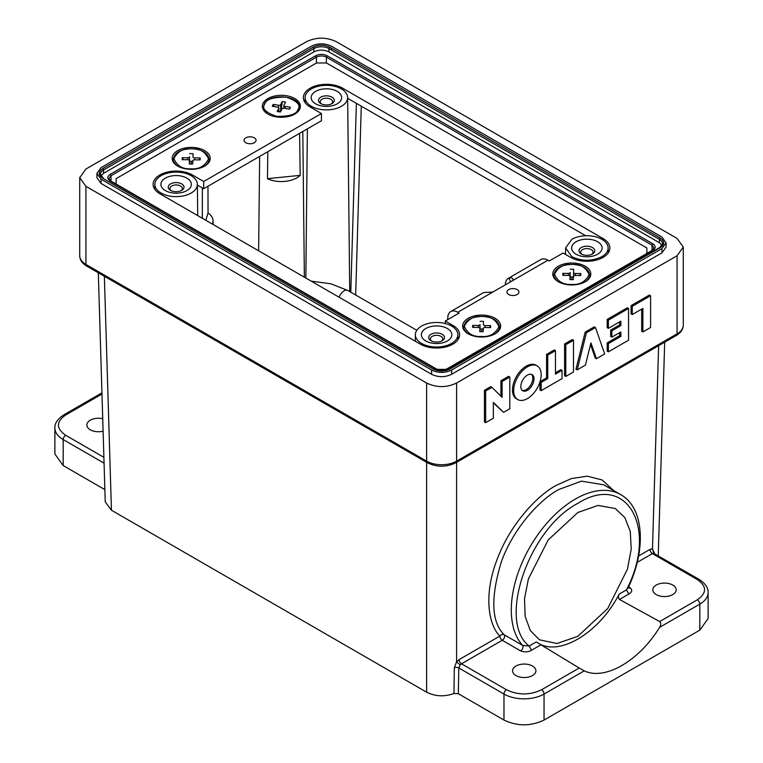 <?xml version="1.0" encoding="UTF-8"?>
<svg xmlns="http://www.w3.org/2000/svg" width="763" height="763" viewBox="0 0 763 763"><rect width="100%" height="100%" fill="white"/><g stroke="black" fill="none" stroke-linecap="round" stroke-linejoin="round"><path stroke-width="1.14" d="M191.16 175.69A21.25 12.265 180 0 1 197.379 184.284A21.25 12.265 180 0 1 184.322 195.681A21.25 12.265 180 0 1 161.107 193.039A21.25 12.265 180 0 1 154.879 184.284A21.25 12.265 180 0 1 168.06 173.01A21.25 12.265 180 0 1 191.16 175.69M451.629 326.068A21.25 12.265 180 0 1 457.848 334.671A21.25 12.265 180 0 1 444.791 346.068A21.25 12.265 180 0 1 421.577 343.417A21.25 12.265 180 0 1 415.349 334.671A21.25 12.265 180 0 1 428.529 323.398A21.25 12.265 180 0 1 451.629 326.068M425.821 340.966L425.821 340.966A15.241 8.803 180 0 1 425.821 328.519A15.241 8.803 180 0 1 447.376 328.519A15.241 8.803 180 0 1 447.376 340.966A15.241 8.803 180 0 1 425.821 340.966M341.423 88.928A21.25 12.265 180 0 1 347.651 97.53A21.25 12.265 180 0 1 334.595 108.928A21.25 12.265 180 0 1 311.371 106.286A21.25 12.265 180 0 1 305.152 97.53A21.25 12.265 180 0 1 318.333 86.257A21.25 12.265 180 0 1 341.423 88.928M315.624 103.825L315.624 103.825A15.241 8.803 180 0 1 315.624 91.379A15.241 8.803 180 0 1 337.179 91.379A15.241 8.803 180 0 1 337.179 103.825A15.241 8.803 180 0 1 315.624 103.825M601.893 256.664C591.878 261.413 581.864 261.413 571.84 256.664L565.621 247.908L571.84 239.315A21.25 12.265 180 0 1 601.893 239.315A21.25 12.265 180 0 1 608.121 247.908A21.25 12.265 180 0 1 601.893 256.664M576.094 254.213L576.094 254.213A15.241 8.803 180 0 1 576.094 241.766A15.241 8.803 180 0 1 597.648 241.766A15.241 8.803 180 0 1 597.648 254.213A15.241 8.803 180 0 1 576.094 254.213M165.352 190.588L165.352 190.588A15.241 8.803 180 0 1 165.352 178.141A15.241 8.803 180 0 1 186.906 178.141A15.241 8.803 180 0 1 186.906 190.588A15.241 8.803 180 0 1 165.352 190.588M102.728 418.715A11.674 6.743 0 0 0 86.839 425.001A11.674 6.743 0 0 0 90.253 429.769A11.674 6.743 0 0 0 103.1 431.2M532.488 666.023A11.674 6.743 0 0 0 519.765 664.563A11.674 6.743 0 0 0 512.564 670.791A11.674 6.743 0 0 0 515.979 675.56A11.674 6.743 0 0 0 528.702 677.019A11.674 6.743 0 0 0 535.912 670.791A11.674 6.743 0 0 0 532.488 666.023M672.747 585.049A11.674 6.743 0 0 0 660.024 583.59A11.674 6.743 0 0 0 652.813 589.818A11.674 6.743 0 0 0 656.237 594.587A11.674 6.743 0 0 0 668.96 596.046A11.674 6.743 0 0 0 676.161 589.818A11.674 6.743 0 0 0 672.747 585.049M577.81 636.332L607.73 608.521L627.463 569.103L631.201 549.198L630.295 531.496L624.811 517.524L615.245 508.511L598.02 505.43L577.81 512.526L548.168 539.975L528.416 578.907L524.505 598.669L525.144 616.351L530.266 630.476L539.441 639.814L556.99 643.495L577.81 636.332M537.839 642.951L538.602 643.39C559.193 655.922 596.437 634.425 617.019 598.116L619.337 593.995L626.461 589.885L628.416 587.272C646.509 548.921 644.058 507.481 620.605 494.567L603.714 484.82L581.501 481.138L558.774 489.503C540.29 499.364 513.976 527.271 501.463 561.425C490.418 597.677 491.343 622.131 504.238 634.797A3.405 2.756 -42 0 0 499.851 636.075C488.625 625.107 483.332 595.359 496.932 559.928C509.894 524.486 537.19 495.521 556.37 485.287L571.477 478.544L587.3 476.179L602.064 479.917L613.643 490.552M527.424 366.85A19.437 11.226 120 0 0 514.72 383.98A19.437 11.226 120 0 0 517.705 399.554A19.437 11.226 120 0 0 527.424 398.591A19.437 11.226 120 0 0 540.118 381.462A19.437 11.226 120 0 0 537.142 365.887A19.437 11.226 120 0 0 527.424 366.85M537.142 365.887L535.941 365.191A19.437 11.226 120 0 0 526.222 366.154A19.437 11.226 120 0 0 513.518 383.284A19.437 11.226 120 0 0 516.503 398.858L517.705 399.554M531.449 374.356A9.328 5.389 -60 0 1 532.135 381.967A9.328 5.389 -60 0 1 526.222 389.645A9.328 5.389 -60 0 1 522.197 390.379M527.424 390.332A9.328 5.389 120 0 0 533.518 382.11A9.328 5.389 120 0 0 532.088 374.633A9.328 5.389 120 0 0 527.424 375.1A9.328 5.389 120 0 0 521.329 383.322A9.328 5.389 120 0 0 522.75 390.799A9.328 5.389 120 0 0 527.424 390.332M632.269 314.566L642.885 308.433L642.885 331.924L650.581 327.48L650.581 295.739L632.269 306.316L632.269 314.566L631.068 313.87L631.068 305.62L632.269 306.316M650.581 295.739L649.38 295.043L631.068 305.62M642.885 331.924L641.683 331.228L641.683 309.129M585.421 365.105L590.943 342.873L596.456 358.724L604.687 353.984L595.483 327.546L586.394 332.802L577.2 369.855L585.421 365.105M577.2 369.855L575.989 369.158L585.192 332.105L586.394 332.802M595.483 327.546L594.282 326.86L585.192 332.105M596.456 358.724L595.254 358.038L590.543 344.485M541.167 390.656L562.054 378.591L562.054 370.341L555.464 374.147L555.464 350.656L547.758 355.1L547.758 378.591L541.167 382.397L541.167 390.656L539.966 389.96L539.966 381.967M541.167 382.397L540.032 381.748M547.758 378.591L546.556 377.895L540.061 381.653M547.758 355.1L546.556 354.404L546.556 377.895M555.464 350.656L554.253 349.959L546.556 354.404M562.054 370.341L560.853 369.645L555.464 372.764M544.048 720.062C530.695 726.395 517.333 726.395 503.981 720.062L458.334 693.701L453.947 693.491L454.338 667.72L456.589 661.845L460.232 664.945L458.782 667.959L503.981 694.053A28.336 16.357 0 0 0 544.048 694.053L544.048 720.062L699.814 630.133L699.814 604.124A28.336 16.357 -0 0 0 708.112 592.555L708.112 618.564L699.814 630.133M503.981 720.062L503.981 694.053A3.51 2.031 -60 0 1 506.46 689.752C518.163 695.303 529.865 695.303 541.568 689.752A3.51 2.031 60 0 1 544.048 694.053L584.267 670.839C604.744 680.834 639.117 660.987 659.604 627.339C661.082 625.05 661.111 623.123 659.69 621.549L697.325 599.823C706.948 593.07 706.948 586.308 697.325 579.556L652.394 553.614L637.181 562.388M541.568 689.752L579.203 668.016L584.267 670.839M708.112 592.555C708.398 587.92 705.394 583.533 699.089 579.384L653.662 553.27L652.489 548.74L654.282 553.509M506.46 689.752L461.529 663.81L502.254 640.291A3.405 1.965 -60 0 0 504.381 637.572A3.405 1.965 -60 0 0 504.238 634.797L522.607 645.403L529.169 646.061L536.284 641.95L540.948 644.811L531.573 650.219C528.11 652.165 524.467 652.384 520.624 650.896L502.254 640.291A3.405 1.965 60 0 1 499.851 636.123A3.405 1.965 60 0 1 499.851 636.075L459.126 659.594A3.405 1.965 -120 0 0 461.529 663.81L460.232 664.945M628.588 586.9L630.028 587.729C632.613 589.952 632.222 592.05 628.865 594.053L626.461 589.885C658.536 528.263 626.976 472.106 577.81 503.361C528.654 528.873 497.085 621.473 529.169 646.061L531.573 650.219M454.338 667.72A3.405 2.003 -179 0 1 458.782 667.959L458.334 693.701M628.416 587.272L628.33 587.901M628.865 594.053L619.489 599.46C618.154 598.011 618.106 596.189 619.337 593.995M619.489 599.46L659.69 621.549M579.203 668.016L540.948 644.811M453.947 693.491C444.447 696.934 435.339 696.505 426.622 692.203L111.446 510.228L105.237 501.796L98.313 272.772M104.865 489.636L63.186 465.573L54.888 454.004L54.888 427.995A28.336 16.357 0 0 0 63.186 439.564L104.073 463.17M653.691 553.061A3.405 2.003 -179 0 1 654.301 552.278M426.622 383.026C436.608 387.766 446.603 387.766 456.598 383.026L677.077 255.739L683.276 247.088L677.077 238.428L336.378 41.736C326.392 36.996 316.397 36.996 306.402 41.736L85.923 169.024L79.724 177.674L85.923 186.334L426.622 383.026L426.622 461.138A3.51 2.031 120 0 0 427.347 462.74C436.856 467.337 446.365 467.337 455.864 462.74A3.51 2.031 -120 0 0 456.598 461.138L456.598 383.026M661.922 237.045L331.409 46.219C324.733 43.052 318.057 43.052 311.371 46.219L101.078 167.641L96.93 173.42L101.078 179.2L431.591 370.026C438.267 373.193 444.943 373.193 451.629 370.026L661.922 248.614L666.07 242.825L661.922 237.045M96.93 173.42L96.93 177.674L101.078 183.463L431.591 374.28C438.267 377.456 444.943 377.456 451.629 374.28L661.922 252.868L666.07 247.088L666.07 242.825M660.243 247.641A1.135 0.658 60 0 0 659.671 247.584L662.561 243.75A10.653 6.152 -0 0 0 659.442 239.401A1.135 0.658 -60 0 1 660.243 238.018L329.73 47.192C324.17 44.559 318.61 44.559 313.059 47.192L102.757 168.604C98.189 171.818 98.189 175.023 102.757 178.237L433.27 369.054A1.135 0.658 -60 0 1 433.842 368.996C439.021 371.428 444.2 371.428 449.378 368.996A1.135 0.658 60 0 1 449.941 369.054L660.243 247.641C664.811 244.427 664.811 241.222 660.243 238.018M662.112 245.324L659.442 242.739L328.929 51.913C323.903 49.528 318.877 49.528 313.86 51.913L103.558 173.325L100.888 175.919M433.27 369.054C438.83 371.695 444.39 371.695 449.941 369.054M103.558 178.695A1.135 0.658 120 0 0 103.329 178.18A1.135 0.658 120 0 0 102.757 178.237M647.892 252.858L646.862 252.267M205.81 220.288L208.041 212.982A21.841 12.609 180 0 1 213.039 220.936A21.841 12.609 180 0 1 212.381 224.084M207.975 186.248L208.041 212.982M202.3 218.256L202.367 187.946M305.849 278.047L307.375 128.852M299.611 133.344L300.193 175.347A21.841 12.609 180 0 1 267.451 178.676L267.823 151.694M300.193 175.347L267.451 178.676M116.138 182.862L115.108 183.454M659.442 242.739L659.442 239.401L328.929 48.584A1.135 0.658 -60 0 1 329.73 47.192M509.808 408.758L509.808 377.017L502.111 381.462L502.111 397.332L491.906 387.346L485.649 390.961L485.649 422.702L493.346 418.258L493.346 402.387L503.599 412.344L509.808 408.758M509.808 377.017L508.606 376.321L500.91 380.766L500.91 396.159M503.599 412.344L493.346 402.864M485.649 422.702L484.448 422.015L484.448 390.265L485.649 390.961M491.906 387.346L490.704 386.65L484.448 390.265M502.111 381.462L500.91 380.766M565.784 344.695L565.784 376.436L573.48 371.991L573.48 340.25L565.784 344.695L564.582 343.999L564.582 375.739L565.784 376.436M573.48 340.25L572.279 339.554L564.582 343.999M628.559 308.452L627.358 307.766L607.195 319.401L607.195 327.651L608.397 328.348L620.863 321.156L620.863 325.601L619.661 324.904L610.658 330.102L610.658 336.445L611.859 337.141L620.863 331.943L620.863 336.388L619.661 335.691L607.195 342.892L607.195 351.142L608.397 351.838L628.559 340.203L628.559 308.452L608.397 320.098L607.195 319.401M608.397 320.098L608.397 328.348M619.661 321.843L619.661 324.904M620.863 325.601L611.859 330.789L610.658 330.102M611.859 330.789L611.859 337.141M619.661 332.639L619.661 335.691M620.863 336.388L608.397 343.588L607.195 342.892M608.397 343.588L608.397 351.838M589.57 246.478A7.888 4.559 0 0 0 580.214 248.318A7.888 4.559 0 0 0 581.292 253.984A7.888 4.559 0 0 0 584.172 255.042A7.888 4.559 0 0 0 592.45 253.984A7.888 4.559 0 0 0 589.57 246.478M591.773 254.327A6.19 3.577 0 0 0 593.061 252.152A6.19 3.577 0 0 0 588.988 248.795A6.19 3.577 0 0 0 580.681 252.152A6.19 3.577 0 0 0 581.969 254.327M326.23 95.833A7.888 4.559 0 0 0 319.077 98.685A7.888 4.559 0 0 0 320.822 103.606A7.888 4.559 0 0 0 326.574 104.941A7.888 4.559 0 0 0 331.981 103.606A7.888 4.559 0 0 0 333.66 98.589A7.888 4.559 0 0 0 326.23 95.833M331.304 103.949A6.19 3.577 0 0 0 332.592 101.775A6.19 3.577 0 0 0 326.268 98.198A6.19 3.577 0 0 0 320.212 101.775A6.19 3.577 0 0 0 321.5 103.949M438.076 333.049A7.888 4.559 0 0 0 429.626 335.386A7.888 4.559 0 0 0 431.019 340.746A7.888 4.559 0 0 0 435.12 341.996A7.888 4.559 0 0 0 442.178 340.746A7.888 4.559 0 0 0 444.142 336.178A7.888 4.559 0 0 0 438.076 333.049M441.5 341.09A6.19 3.577 0 0 0 442.788 338.906A6.19 3.577 0 0 0 437.762 335.396A6.19 3.577 0 0 0 430.408 338.906A6.19 3.577 0 0 0 431.696 341.09M175.957 182.586A7.888 4.559 0 0 0 168.804 185.447A7.888 4.559 0 0 0 170.55 190.359A7.888 4.559 0 0 0 176.301 191.694A7.888 4.559 0 0 0 181.708 190.359A7.888 4.559 0 0 0 183.387 185.352A7.888 4.559 0 0 0 175.957 182.586M181.031 190.712A6.19 3.577 0 0 0 182.319 188.528A6.19 3.577 0 0 0 175.995 184.951A6.19 3.577 0 0 0 169.939 188.528A6.19 3.577 0 0 0 171.227 190.712M508.692 294.508A6.009 3.472 180 0 1 506.928 292.057A6.009 3.472 180 0 1 510.638 288.853A6.009 3.472 180 0 1 517.18 289.606A6.009 3.472 180 0 1 518.945 292.057A6.009 3.472 180 0 1 515.235 295.262A6.009 3.472 180 0 1 508.692 294.508M585.24 281.747A19.008 10.978 180 0 1 556.656 280.622A19.008 10.978 180 0 1 558.363 266.23A19.008 10.978 180 0 1 584.286 265.715A19.008 10.978 180 0 1 586.947 280.622A19.008 10.978 180 0 1 585.24 281.747M204.637 166.115A19.008 10.978 180 0 1 176.053 164.989A19.008 10.978 180 0 1 177.76 150.597A19.008 10.978 180 0 1 203.683 150.092A19.008 10.978 180 0 1 206.344 164.989A19.008 10.978 180 0 1 204.637 166.115M245.82 142.748A6.009 3.472 180 0 1 244.055 140.287A6.009 3.472 180 0 1 247.765 137.082A6.009 3.472 180 0 1 254.308 137.836A6.009 3.472 180 0 1 256.072 140.287A6.009 3.472 180 0 1 252.362 143.492A6.009 3.472 180 0 1 245.82 142.748M267.918 114.068A19.008 10.978 180 0 1 266.211 112.934A19.008 10.978 180 0 1 268.872 98.036A19.008 10.978 180 0 1 294.795 98.541A19.008 10.978 180 0 1 296.511 112.934A19.008 10.978 180 0 1 267.918 114.068M495.082 333.803A19.008 10.978 180 0 1 466.489 332.668A19.008 10.978 180 0 1 468.205 318.285A19.008 10.978 180 0 1 494.128 317.77A19.008 10.978 180 0 1 496.789 332.668A19.008 10.978 180 0 1 495.082 333.803M646.862 253.459L646.862 247.965L326.44 62.976L316.502 62.976L116.138 178.647L116.138 184.055M437.275 369.378L445.935 369.378M609.017 251.599A23.004 13.286 0 0 0 608.149 250.15M308.977 106.334L308.977 106.276A23.004 13.286 180 0 1 303.388 97.607A23.004 13.286 180 0 1 317.599 85.332A23.004 13.286 180 0 1 342.673 88.212L603.142 238.59A23.004 13.286 180 0 1 609.875 247.985A23.004 13.286 180 0 1 596.456 260.059A23.004 13.286 180 0 1 571.849 258.047L563.065 253.03L549.284 260.984L547.958 260.221L457.8 312.277A14.163 8.183 -120 0 0 450.714 311.581A14.163 8.183 -120 0 0 447.776 318.066L447.776 319.592M585.688 235.738L347.661 98.313M305.124 99.762A23.004 13.286 0 0 0 304.256 101.212M191.198 175.709L191.198 174.279L203.702 181.499L203.702 188.709L321.433 120.745L321.433 113.525L308.977 106.276M203.702 181.499L321.433 113.525M203.702 188.709L197.388 185.066M191.151 175.69L191.151 174.307A23.004 13.286 180 0 0 166.544 172.285A23.004 13.286 180 0 0 153.125 184.36A23.004 13.286 180 0 0 159.858 193.754L420.327 344.142A23.004 13.286 0 0 0 445.401 347.012A23.004 13.286 0 0 0 459.612 334.747A23.004 13.286 0 0 0 454.023 326.068L445.334 321.004L459.116 313.04L457.8 312.277M154.851 186.525A23.004 13.286 0 0 0 153.983 187.975M457.876 336.903A23.004 13.286 180 0 1 458.744 338.352M454.023 327.718L454.023 326.068M505.364 284.818A14.163 8.183 60 0 1 508.301 278.333L540.872 259.525A14.163 8.183 60 0 1 547.958 260.221M510.695 281.738L508.778 278.094C511.935 277.417 513.308 278.209 512.898 280.469L513.346 279.687M508.301 278.333A14.163 8.183 60 0 1 508.778 278.094M492.86 292.038L483.771 292.525A14.163 8.183 -120 0 0 483.294 292.773L450.714 311.581M445.334 323.56L445.334 321.004M554.615 277.742A17.73 10.243 0 0 0 557.181 281.003M573.604 276.969L570.209 276.931L570.171 272.458A1.698 0.982 180 0 1 568.435 273.421L562.865 273.364L563.991 275.338M562.865 273.364L562.808 275.329L568.368 275.386A1.698 0.982 180 0 1 570.037 276.368A1.698 0.982 180 0 1 570.037 276.387L569.932 279.601L573.337 279.639L573.442 276.425A1.698 0.982 180 0 1 573.957 275.739A1.698 0.982 180 0 1 575.168 275.462L580.738 275.519L580.796 273.564L575.235 273.497A1.698 0.982 180 0 1 573.566 272.515A1.698 0.982 180 0 1 573.566 272.496L573.671 269.282L570.276 269.253M586.423 281.003A17.73 10.243 0 0 0 588.988 277.742M570.037 279.363L570.133 279.124A3.538 2.041 -0 0 0 570.133 279.124L570.171 272.458M570.171 278.629L570.209 276.931M579.68 275.51L580.796 273.564M464.457 329.797A17.73 10.243 0 0 0 467.023 333.059M483.446 329.025L480.051 328.987L480.003 324.513A1.698 0.982 180 0 1 478.277 325.477L472.707 325.419L473.833 327.394M472.707 325.419L472.64 327.384L478.21 327.441A1.698 0.982 180 0 1 479.879 328.424L479.774 331.657L483.17 331.695L483.275 328.481A1.698 0.982 180 0 1 483.799 327.794A1.698 0.982 180 0 1 485.01 327.518L490.571 327.575L490.638 325.61L485.068 325.553A1.698 0.982 180 0 1 483.408 324.571L483.513 321.337L480.108 321.299M496.255 333.059A17.73 10.243 0 0 0 498.821 329.797M480.051 328.987L480.003 331.171A3.538 2.041 -0 0 0 479.965 331.18L480.003 324.513M480.003 331.171L480.003 330.684M489.512 327.565L490.638 325.61M264.179 110.053A17.73 10.243 -0 0 0 266.745 113.315M295.977 113.315A17.73 10.243 -0 0 0 298.381 110.397A17.73 10.243 -0 0 0 298.543 110.053M289.32 109.128L290.445 107.268L285.104 106.372A1.698 0.982 180 0 1 284.084 105.895A1.698 0.982 180 0 1 283.874 105.428A1.698 0.982 180 0 1 283.95 105.151L285.515 102.07L282.253 101.517L280.689 104.598A1.698 0.982 180 0 1 278.571 105.265L273.23 104.359L274.356 106.601M273.23 104.359L272.277 106.248L277.618 107.144A1.698 0.982 180 0 1 278.838 108.088A1.698 0.982 180 0 1 278.772 108.365L277.207 111.455L280.469 111.999L282.033 108.918A1.698 0.982 180 0 1 284.141 108.251L289.492 109.157L290.445 107.268M278.886 111.779L280.603 111.245L281.318 109.119L282.253 101.517M281.852 109.271L281.318 109.119M174.012 162.109A17.73 10.243 0 0 0 176.577 165.371M193.001 161.336L189.606 161.298L189.558 156.835A1.698 0.982 180 0 1 187.832 157.798L182.262 157.731L183.387 159.705M182.262 157.731L182.204 159.696L187.765 159.753A1.698 0.982 180 0 1 189.434 160.735L189.329 163.969L192.724 164.007L192.829 160.793A1.698 0.982 180 0 1 193.354 160.106A1.698 0.982 180 0 1 194.565 159.829L200.135 159.896L200.192 157.931L194.632 157.865A1.698 0.982 180 0 1 192.963 156.882L193.068 153.659L189.663 153.621M205.819 165.371A17.73 10.243 0 0 0 208.385 162.109M189.606 161.298L189.558 163.492A3.538 2.041 -0 0 0 189.529 163.501L189.558 156.835M189.558 163.492L189.558 162.996M199.076 159.877L200.192 157.931M620.605 494.567A90.559 52.285 120 0 0 575.331 499.059A90.559 52.285 120 0 0 518.64 571.344A90.559 52.285 120 0 0 522.607 645.403A3.405 1.965 -60 0 1 522.76 648.178A3.405 1.965 -60 0 1 520.624 650.896M659.604 627.339L699.814 604.124A3.51 2.031 60 0 0 697.325 599.823M653.662 553.27L652.394 553.614A3.405 1.965 60 0 1 649.99 549.398L652.489 548.74L658.631 345.677M699.089 579.384A3.51 2.031 120 0 0 697.325 579.556M456.589 462.321L456.589 661.845L459.126 659.594M628.493 587.977A3.405 1.965 120 0 0 630.028 587.729M426.622 462.321L426.622 692.203M111.446 510.228L104.369 276.273M101.975 394.032L65.675 414.996C56.052 421.748 56.052 428.501 65.675 435.263L103.892 457.333M65.675 435.263A3.51 2.031 120 0 0 63.186 439.564L63.186 465.573M65.675 414.996A3.51 2.031 -120 0 0 63.911 414.824C57.635 418.925 54.631 423.322 54.888 427.995M638.574 555.989L649.99 549.398M86.658 266.049C82.127 263.33 79.81 259.906 79.724 255.786A21.192 12.237 -0 0 0 85.923 264.437A3.51 2.031 120 0 0 86.658 266.049L427.347 462.74M85.923 186.334L85.923 264.437L426.622 461.138A21.192 12.237 -0 0 0 456.598 461.138L677.077 333.841A3.51 2.031 60 0 1 676.342 335.453L455.864 462.74M677.077 255.739L677.077 333.841A21.192 12.237 -0 0 0 683.276 325.191L683.276 247.088M331.409 50.015L331.409 48.164M101.078 179.2L101.078 183.463M431.591 370.026L431.591 374.28M451.629 370.026L451.629 374.28M661.922 248.614L661.922 252.868M313.86 51.913L313.86 48.584L103.558 169.996A10.653 6.152 -0 0 0 100.439 174.346L103.329 178.18M102.805 178.208A10.653 6.152 -0 0 0 103.549 178.685M103.558 173.325L103.558 169.996A1.135 0.658 -120 0 0 102.757 168.604M328.929 51.913L328.929 48.584A10.653 6.152 0 0 0 313.86 48.584A1.135 0.658 -120 0 0 313.059 47.192M326.364 62.976L326.364 57.139C323.045 55.575 319.735 55.575 316.426 57.139L315.624 55.756L110.206 174.346C107.049 176.568 107.049 178.79 110.206 181.012L435.845 369.006C439.688 370.828 443.532 370.828 447.376 369.006L446.574 369.473M651.993 250.493L651.993 245.142L326.364 57.139L327.155 55.756C323.312 53.935 319.468 53.935 315.624 55.756M316.426 63.014L316.426 57.139L111.007 175.738L108.956 178.599L110.778 180.955L436.407 368.949C439.879 370.503 443.351 370.503 446.813 368.949L652.222 250.359L654.044 248.013L651.993 245.142L652.794 243.75L327.155 55.756M651.993 250.874L652.794 250.417C655.951 248.194 655.951 245.972 652.794 243.75M447.376 369.006L652.794 250.417M436.636 369.473L435.845 369.006M111.007 181.47L110.206 181.012M111.007 181.089L111.007 175.738L110.206 174.346M361.281 106.171L355.663 295.014M350.78 292.191L356.388 103.358M603.142 240.097L603.142 238.59M342.673 89.71L342.673 88.212M416.798 330.293L347.842 290.493A7.649 4.416 120 0 0 344.027 290.875A7.649 4.416 120 0 0 339.134 297.255M571.477 284.427C563.275 284.914 557.619 281.518 554.501 274.26C558.096 267.069 563.971 263.798 572.126 264.456C580.328 263.979 585.984 267.365 589.103 274.632C585.517 281.824 579.642 285.085 571.477 284.427M571.849 279.62L571.907 277.064M568.435 275.386L568.435 273.421M573.566 276.072L573.566 272.534L573.566 276.072M575.235 275.462L575.235 273.497M481.319 336.483C473.117 336.969 467.461 333.574 464.343 326.306C467.929 319.125 473.804 315.853 481.968 316.511C490.161 316.035 495.826 319.42 498.945 326.688C495.349 333.879 489.474 337.141 481.319 336.483M481.691 331.676L481.749 329.12M478.277 327.441L478.277 325.477M485.068 327.518L485.068 325.553M297.961 109.567C296.607 114.259 289.454 116.52 276.492 116.348C265.429 112.457 261.509 108.327 264.751 103.949C266.106 99.257 273.268 96.996 286.22 97.168C297.293 101.059 301.213 105.189 297.961 109.567M285.104 108.413L285.104 106.372M278.772 111.713L278.772 108.365M278.571 107.564L278.571 105.265M280.689 110.769L280.689 104.598M190.874 168.804C182.672 169.281 177.016 165.886 173.897 158.628C177.483 151.436 183.358 148.165 191.523 148.823C199.725 148.346 205.381 151.742 208.499 159C204.904 166.191 199.029 169.453 190.874 168.804M191.246 163.988L191.303 161.441M187.832 159.763L187.832 157.798M194.632 159.829L194.632 157.865M197.379 184.284L197.712 215.614M457.848 334.671L457.905 339.764M347.651 97.53L349.731 291.58M608.121 247.908L608.178 253.001M63.911 414.824L101.946 392.869M654.101 553.404L653.567 552.86L653.624 553.452M658.231 555.788L664.687 342.186M683.276 325.191C683.19 329.311 680.873 332.735 676.342 335.453M79.724 255.786L79.724 177.674M659.671 247.584L449.378 368.996M565.621 247.908L565.545 254.46M305.152 97.53L305.095 102.623M259.649 156.415L258.638 250.789M302.806 131.494L304.361 277.179M213.039 220.936L213.077 224.484M415.349 334.671L415.282 341.223M154.879 184.284L154.822 189.377M347.842 290.493L330.894 283.788L311.294 281.185M585.936 281.394C588.988 278.304 590.228 276.139 589.675 274.909C588.635 268.538 582.789 265.019 572.136 264.351C561.129 264.837 555.063 268.357 553.928 274.909C553.375 276.139 554.615 278.304 557.667 281.394M495.778 333.441C498.821 330.35 500.07 328.195 499.507 326.965C498.468 320.594 492.621 317.074 481.968 316.407C470.971 316.893 464.905 320.412 463.77 326.965C463.208 328.195 464.457 330.35 467.509 333.441M295.491 113.706L298.467 110.282L299.23 107.221C300.345 95.413 268.862 92.781 264.246 104.159L263.493 107.221C262.939 108.48 264.189 110.645 267.222 113.706M278.838 108.088L278.838 111.722M283.874 105.428L283.874 108.222M205.333 165.762C208.385 162.672 209.625 160.507 209.072 159.276C208.032 152.905 202.185 149.395 191.532 148.718C180.526 149.214 174.46 152.724 173.325 159.276C172.772 160.507 174.012 162.672 177.064 165.762"/></g></svg>
